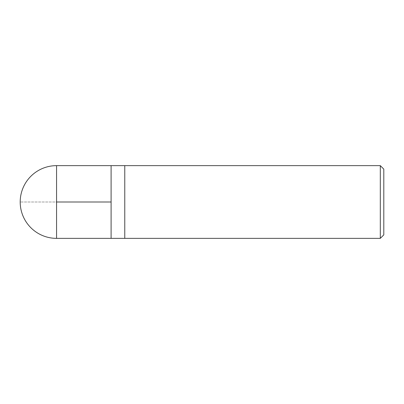 <?xml version="1.0" encoding="UTF-8"?>
<svg xmlns="http://www.w3.org/2000/svg" width="404" height="404" viewBox="0 0 404 404"><rect width="100%" height="100%" fill="white"/><g stroke="black" fill="none" stroke-linecap="round" stroke-linejoin="round"><path stroke-width="0.3" stroke-dasharray="2.02 1.52" d="M383.8 169.13L383.8 234.87M380.31 165.64L380.31 238.36M124.775 165.64L124.775 238.36L124.775 165.64M111.1 202L20.2 202L111.1 202M56.565 165.64L56.565 238.36"/><path stroke-width="0.61" d="M380.31 165.64L380.31 238.36L383.8 234.87L383.8 169.13L380.31 165.64L124.775 165.64L124.775 202L124.775 165.64L111.1 165.64L111.1 238.35L111.1 165.64L56.565 165.64A36.36 36.36 0 0 0 20.2 202A36.36 36.36 0 0 0 56.565 238.36L56.565 165.64M380.31 238.36L124.775 238.36L124.775 202L124.775 238.36L56.565 238.36M111.1 202L56.565 202"/></g></svg>

